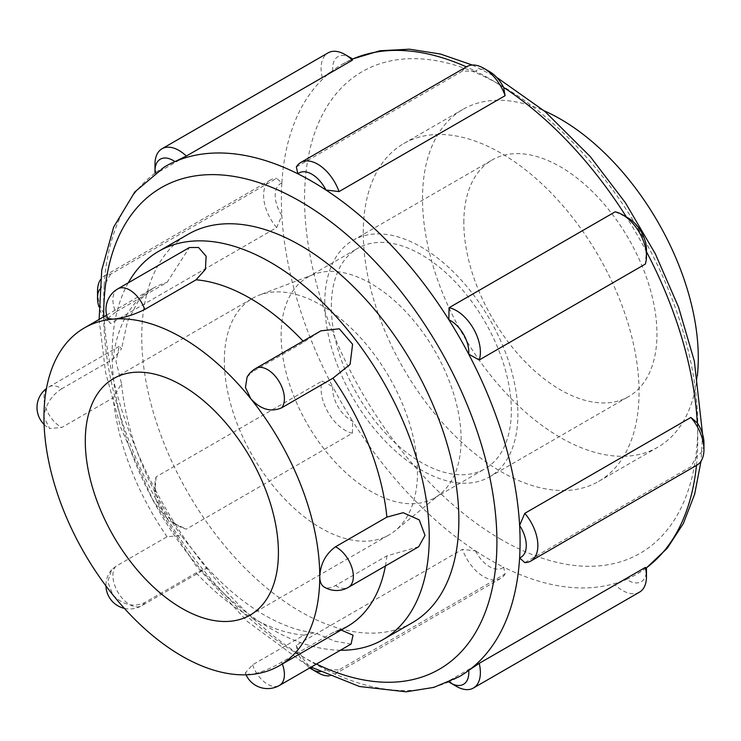 <?xml version="1.0" encoding="UTF-8"?>
<svg xmlns="http://www.w3.org/2000/svg" width="741" height="741" viewBox="0 0 741 741"><rect width="100%" height="100%" fill="white"/><g stroke="black" fill="none" stroke-linecap="round" stroke-linejoin="round"><path stroke-width="0.56" stroke-dasharray="3.71 2.78" d="M255.728 368.462A23.758 13.718 -120 0 0 252.57 371.704L303.94 342.046L320.881 330.847M247.096 377.039L252.57 371.704M117.828 288.851A23.758 13.718 -120 0 0 115.698 312.044L167.068 282.386L189.4 247.531M107.76 318.491L115.698 312.044M61.781 388.738C51.296 395.499 45.349 404.994 43.96 417.22L49.693 428.539L61.781 427.474L113.151 397.815L121.515 383.755L116.031 361.432L119.171 346.362L121.561 348.761L113.151 359.089L61.781 388.738A23.758 13.718 -120 0 0 48.878 386.941L48.878 386.941A23.758 13.718 -120 0 0 45.442 406.642A23.758 13.718 -120 0 0 61.781 427.474M115.698 566.42L111.604 569.838L107.741 581.805L112.91 594.921C122.987 605.101 133.602 607.648 144.745 602.563L196.115 572.904L206.748 568.18L206.906 567.569L181.082 535.474L167.068 536.762L115.698 566.42A23.758 13.718 -120 0 0 114.911 585.862A23.758 13.718 -120 0 0 129.712 604.619A23.758 13.718 -120 0 0 141.587 605.795A23.758 13.718 -120 0 0 144.745 602.563M351.049 644.096L334.886 641.215L314.786 632.684L303.94 635.157L252.57 664.816L245.28 672.93L250.801 674.532C260.545 672.698 270.817 668.586 281.617 662.213L332.987 632.555L337.201 630.748L341.129 630.054M252.57 664.816A23.758 13.718 -120 0 0 267.603 684.239A23.758 13.718 -120 0 0 279.487 685.416M282.33 664.001A23.758 13.718 -120 0 0 281.617 662.213M418.721 546.738L386.895 555.861L335.525 585.52C331.236 587.946 327.624 588.539 324.688 587.289L323.947 586.881M340.415 650.237A224.236 129.462 60 0 1 270.687 628.637A224.236 129.462 60 0 1 112.132 353.994A224.236 129.462 60 0 1 128.286 282.812M628.322 218.104A25.676 14.82 -120 0 0 626.525 217.159A294.436 169.995 60 0 1 646.393 251.57L645.309 264.092M646.476 251.745A294.436 169.995 60 0 0 646.393 251.57A25.676 14.82 -120 0 0 646.476 249.541M615.132 211.833L626.525 217.159A294.436 169.995 60 0 0 626.423 217.002M489.579 71.627A25.676 14.82 -120 0 0 475.527 71.201A294.436 169.995 60 0 1 503.621 87.429M296.354 166.957L462.449 71.062L475.527 71.201A294.436 169.995 60 0 0 466.385 66.875M462.449 71.062A33.864 19.553 60 0 1 466.849 66.607M350.826 57.891A25.676 14.82 -120 0 0 332.765 70.497A294.436 169.995 60 0 1 342.361 64.18A294.436 169.995 60 0 1 352.623 59.03M154.989 164.261A33.864 19.553 -120 0 0 156.156 173.477L322.252 77.583L332.765 70.497A294.436 169.995 60 0 0 281.858 183.027L276.68 178.312L110.585 274.207A33.864 19.553 -120 0 0 104.537 275.791A33.864 19.553 -120 0 0 100.452 279.728M322.252 77.583A33.864 19.553 60 0 1 328.096 52.861M99.553 289.518A25.676 14.82 60 0 1 104.175 285.609A294.436 169.995 60 0 1 155.082 173.088L156.156 173.477M164.678 166.771A294.436 169.995 60 0 0 155.082 173.088A25.676 14.82 60 0 1 155.073 173.005M281.858 183.027A25.676 14.82 -120 0 0 281.858 215.464A294.436 169.995 60 0 1 281.858 183.027M97.516 291.296A33.864 19.553 -120 0 0 110.585 323.474L276.68 227.58L281.858 215.464A294.436 169.995 60 0 0 332.765 386.765L322.252 380.939L156.156 476.824A33.864 19.553 -120 0 0 154.989 484.688A33.864 19.553 -120 0 0 178.942 526.166A33.864 19.553 -120 0 0 186.334 529.093L352.429 433.198L352.623 421.175A294.436 169.995 60 0 1 332.765 386.765A25.676 14.82 -120 0 0 352.623 421.175A294.436 169.995 60 0 0 475.527 550.915L462.449 549.34L296.354 645.226A33.864 19.553 -120 0 0 317.685 672.643M276.68 227.58A33.864 19.553 60 0 1 270.622 179.896A33.864 19.553 60 0 1 276.68 178.312M309.775 667.928A25.676 14.82 60 0 1 297.845 653.497A294.436 169.995 60 0 1 174.95 523.757A25.676 14.82 60 0 1 173.144 522.822A25.676 14.82 60 0 1 154.989 491.385A25.676 14.82 60 0 1 155.082 489.356A294.436 169.995 60 0 1 104.175 318.046L110.585 323.474M110.585 274.207L104.175 285.609A294.436 169.995 60 0 0 104.175 318.046A25.676 14.82 60 0 1 98.905 306.811M352.429 433.198A33.864 19.553 60 0 1 328.096 412.404A33.864 19.553 60 0 1 322.252 380.939M156.156 476.824L155.082 489.356A294.436 169.995 60 0 0 174.95 523.757L186.334 529.093M475.527 550.915A25.676 14.82 -120 0 0 503.621 567.134A294.436 169.995 60 0 1 489.579 559.575A294.436 169.995 60 0 1 475.527 550.915M329.171 675.885A33.864 19.553 -120 0 0 334.617 674.319A33.864 19.553 -120 0 0 339.026 669.864L505.112 573.969L503.621 567.134A294.436 169.995 60 0 0 626.525 579.314L615.132 584.871L449.046 680.766A33.864 19.553 -120 0 0 456.437 686.379M505.112 573.969A33.864 19.553 60 0 1 500.712 578.425A33.864 19.553 60 0 1 462.449 549.34M448.907 681.942A25.676 14.82 60 0 1 448.842 681.896A294.436 169.995 60 0 1 325.938 669.725L339.026 669.864M296.354 645.226L297.845 653.497A294.436 169.995 60 0 0 311.896 662.158A294.436 169.995 60 0 0 325.938 669.725A25.676 14.82 60 0 1 320.242 671.763M646.393 567.838A294.436 169.995 60 0 1 636.788 574.155A294.436 169.995 60 0 1 626.525 579.314A25.676 14.82 -120 0 0 646.476 569.977M639.464 592.17A33.864 19.553 60 0 1 615.132 584.871M449.046 680.766L448.842 681.896A294.436 169.995 60 0 0 459.105 676.737M697.3 422.879A294.436 169.995 60 0 1 697.3 455.317L690.881 466.719L524.785 562.614M696.475 465.404A294.436 169.995 60 0 0 697.3 455.317A25.676 14.82 -120 0 0 703.95 442.942M696.938 465.135A33.864 19.553 60 0 1 690.881 466.719M335.525 585.52A23.758 13.718 -120 0 0 348.437 587.326M363.266 232.869A195.013 112.595 60 0 1 403.66 143.597A195.013 112.595 60 0 1 598.672 256.182A195.013 112.595 60 0 1 598.672 481.372A195.013 112.595 60 0 1 448.388 429.122A195.013 112.595 60 0 1 363.266 232.869M224.347 360.793A136.566 78.842 60 0 1 252.625 298.28A136.566 78.842 60 0 1 259.23 295.14A136.566 78.842 60 0 1 389.192 377.123A136.566 78.842 60 0 1 395.212 530.667A136.566 78.842 60 0 1 389.192 534.817A136.566 78.842 60 0 1 283.951 498.23A136.566 78.842 60 0 1 224.347 360.793M281.126 335.599A127.276 73.489 60 0 1 307.487 277.329A127.276 73.489 60 0 1 313.638 274.411A127.276 73.489 60 0 1 434.763 350.817A127.276 73.489 60 0 1 440.376 493.914A127.276 73.489 60 0 1 434.763 497.785A127.276 73.489 60 0 1 336.683 463.681A127.276 73.489 60 0 1 281.126 335.599M412.422 622.644A224.236 129.462 60 0 1 239.63 562.567A224.236 129.462 60 0 1 141.744 336.896A224.236 129.462 60 0 1 188.186 234.249M697.327 376.104A195.013 112.595 60 0 1 657.897 447.175A195.013 112.595 60 0 1 507.622 394.925A195.013 112.595 60 0 1 422.5 198.671A195.013 112.595 60 0 1 462.884 109.399A195.013 112.595 60 0 1 544.144 110.789M463.829 222.532A136.566 78.842 60 0 1 492.107 160.019A136.566 78.842 60 0 1 628.674 238.861A136.566 78.842 60 0 1 628.674 396.555A136.566 78.842 60 0 1 523.433 359.969A136.566 78.842 60 0 1 463.829 222.532M324.771 302.819A136.566 78.842 60 0 1 353.059 240.297A136.566 78.842 60 0 1 489.616 319.149A136.566 78.842 60 0 1 489.616 476.833A136.566 78.842 60 0 1 384.384 440.247A136.566 78.842 60 0 1 324.771 302.819M331.338 306.607A127.276 73.489 60 0 1 357.699 248.337A127.276 73.489 60 0 1 484.975 321.826A127.276 73.489 60 0 1 484.975 468.794A127.276 73.489 60 0 1 386.895 434.698A127.276 73.489 60 0 1 331.338 306.607M386.895 555.861A195.013 112.595 60 0 1 385.394 565.985M337.201 630.748L347.529 626.358A195.013 112.595 60 0 1 332.987 632.555M303.94 635.157A195.013 112.595 60 0 1 250.023 616.697A195.013 112.595 60 0 1 196.115 572.904M167.068 536.762A195.013 112.595 60 0 1 113.151 397.815M113.151 359.089A195.013 112.595 60 0 1 152.516 288.582A195.013 112.595 60 0 1 167.068 282.386M303.078 341.129A195.013 112.595 60 0 1 303.94 342.046M501.166 539.504A278.042 160.528 60 0 1 330.894 100.665A278.042 160.528 60 0 1 671.429 297.271A278.042 160.528 60 0 1 501.166 539.504M316.5 664.047A278.042 160.528 60 0 1 300.309 655.47A278.042 160.528 60 0 1 103.703 316.768M119.171 346.362L48.878 386.941A23.758 23.758 0 0 0 46.442 388.553M44.099 424.454A23.758 23.758 0 0 0 49.693 428.548M111.604 569.829A23.758 23.758 0 0 0 105.963 585.955M124.368 608.37A23.758 23.758 0 0 0 141.587 605.795L206.748 568.18M245.271 672.939A23.758 23.758 0 0 0 246.04 674.819M106.63 315.082L152.516 288.582L137.909 301.68L127.526 321.399L121.561 348.761M121.515 383.755C126.757 434.93 146.616 485.503 181.082 535.474M206.906 567.569C225.718 587.993 244.965 603.896 264.639 615.252C283.284 625.774 299.994 631.582 314.786 632.684M270.622 179.896L104.537 275.791M173.144 522.822L178.942 526.166M154.989 491.385L154.989 484.688M500.712 578.425L334.617 674.319M313.638 274.411L259.23 295.14M440.376 493.914L395.212 530.667M250.134 615.104L389.192 534.817M113.577 378.558L252.625 298.28M99.118 319.417L105.593 372.491L120.727 427.613L152.609 499.397L195.893 565.633L247.438 621.514L303.699 662.973L311.164 667.122M342.361 64.18L352.559 58.984M472.295 65.041L496.526 77.24M702.57 434.115L701.014 461.198M646.393 567.921L636.788 574.155M598.672 481.372L657.897 447.175M403.66 143.597L462.884 109.399M489.616 476.833L628.674 396.555M353.059 240.297L492.107 160.019M434.763 497.785L484.975 468.794M307.487 277.329L357.699 248.337"/><path stroke-width="1.11" d="M281.617 407.837C270.817 412.441 260.545 409.412 250.801 398.741L245.447 387.515L247.096 377.039A23.758 23.758 0 0 1 255.728 368.462L320.881 330.847L339.322 328.791L352.586 344.296L350.095 364.396L332.987 378.179L281.617 407.837A23.758 13.718 -120 0 0 282.404 388.404A23.758 13.718 -120 0 0 267.603 369.639A23.758 13.718 -120 0 0 255.728 368.462M144.745 309.451C133.602 314.953 122.987 318.176 112.91 319.13L107.76 318.491A23.758 23.758 0 0 1 117.828 288.851L189.4 247.531L198.542 247.494L206.146 256.256L205.396 269.363L196.115 279.792L144.745 309.451A23.758 13.718 -120 0 0 129.712 290.027A23.758 13.718 -120 0 0 117.828 288.851M246.04 674.819A23.758 23.758 0 0 0 279.487 685.416A23.758 13.718 -120 0 0 282.33 664.001M112.91 319.13A195.013 112.595 60 0 1 250.801 398.741A195.013 112.595 60 0 1 319.751 576.442A195.013 112.595 60 0 1 279.357 665.714A195.013 112.595 60 0 1 250.801 674.532A195.013 112.595 60 0 1 112.91 594.921A195.013 112.595 60 0 1 43.96 417.22A195.013 112.595 60 0 1 84.344 327.948A195.013 112.595 60 0 1 112.91 319.13M85.289 441.08A136.566 78.842 60 0 1 113.577 378.558A136.566 78.842 60 0 1 250.134 457.41A136.566 78.842 60 0 1 250.134 615.104A136.566 78.842 60 0 1 144.903 578.508A136.566 78.842 60 0 1 85.289 441.08M341.129 630.054L353.049 635.185L351.049 644.096L279.487 685.416M324.688 587.289C321.437 585.64 319.797 582.028 319.751 576.442C320.455 563.818 325.716 553.935 335.525 546.784L386.895 517.125L403.178 512.698L419.258 519.895L425.019 535.391L418.721 546.738L348.437 587.326A23.758 13.718 -120 0 0 351.873 567.625A23.758 13.718 -120 0 0 335.525 546.784M128.286 282.812A224.236 129.462 60 0 1 158.574 251.347A224.236 129.462 60 0 1 382.81 380.809A224.236 129.462 60 0 1 382.81 639.742A224.236 129.462 60 0 1 340.415 650.237M646.476 256.238L646.476 249.541A25.676 14.82 -120 0 0 628.322 218.104L622.533 214.751A33.864 19.553 60 0 1 646.476 256.238A33.864 19.553 60 0 1 645.309 264.092L479.214 359.987A33.864 19.553 -120 0 0 473.369 328.522A33.864 19.553 -120 0 0 449.046 307.728L615.132 211.833A33.864 19.553 60 0 1 622.533 214.751M155.073 173.005A25.676 14.82 60 0 1 154.989 170.949A25.676 14.82 60 0 1 174.95 161.612A294.436 169.995 60 0 1 297.845 173.783A25.676 14.82 60 0 1 325.938 190.011A294.436 169.995 60 0 1 448.842 319.741L449.046 307.728M479.214 359.987L468.71 354.152A294.436 169.995 60 0 0 448.842 319.741A25.676 14.82 60 0 1 468.71 354.152A294.436 169.995 60 0 1 519.617 525.462L524.785 513.337L690.881 417.452L697.3 422.879A25.676 14.82 -120 0 1 703.95 442.942L703.95 449.63A33.864 19.553 60 0 1 696.938 465.135L530.843 561.03A33.864 19.553 -120 0 0 524.785 513.337M300.753 162.501L466.849 66.607A33.864 19.553 60 0 1 483.78 68.283L489.579 71.627A25.676 14.82 -120 0 1 503.621 87.429L505.112 95.691L339.026 191.586A33.864 19.553 -120 0 0 300.753 162.501A33.864 19.553 -120 0 0 296.354 166.957L297.845 173.783A294.436 169.995 60 0 1 325.938 190.011L339.026 191.586M483.78 68.283A33.864 19.553 60 0 1 505.112 95.691M162.001 148.756L328.096 52.861A33.864 19.553 60 0 1 345.028 54.538L350.826 57.891A25.676 14.82 -120 0 1 352.623 59.03L352.429 60.16L186.334 156.055A33.864 19.553 -120 0 0 162.001 148.756A33.864 19.553 -120 0 0 154.989 164.261L154.989 170.949M345.028 54.538A33.864 19.553 60 0 1 352.429 60.16M186.334 156.055L174.95 161.612A294.436 169.995 60 0 0 164.678 166.771L134.834 191.919L113.651 227.089L101.73 270.215L99.118 319.417M100.452 279.728A33.864 19.553 -120 0 0 97.516 291.296L97.516 297.984A25.676 14.82 60 0 1 99.553 289.518M98.905 306.811A25.676 14.82 60 0 1 97.516 297.984M320.242 671.763A25.676 14.82 60 0 1 311.896 669.29L317.685 672.643A33.864 19.553 -120 0 0 329.171 675.885M311.896 669.29A25.676 14.82 60 0 1 309.775 667.928M646.476 576.665L646.476 569.977A25.676 14.82 -120 0 0 646.393 567.838L645.309 567.449A33.864 19.553 60 0 1 646.476 576.665A33.864 19.553 60 0 1 639.464 592.17L473.369 688.056A33.864 19.553 -120 0 0 479.214 663.343L645.309 567.449M530.843 561.03A33.864 19.553 -120 0 1 524.785 562.614L519.617 557.899A294.436 169.995 60 0 1 468.71 670.42A25.676 14.82 60 0 1 450.639 683.035L456.437 686.379A33.864 19.553 -120 0 0 473.369 688.056M311.164 667.122L359.459 686.49L406.077 691.816L433.846 687.379L459.105 676.737A294.436 169.995 60 0 0 468.71 670.42L479.214 663.343M450.639 683.035A25.676 14.82 60 0 1 448.907 681.942M690.881 417.452A33.864 19.553 60 0 1 703.95 449.63M519.617 525.462A25.676 14.82 60 0 1 519.617 557.899A294.436 169.995 60 0 0 519.617 525.462M158.574 251.347L188.186 234.249A224.236 129.462 60 0 1 412.422 363.711A224.236 129.462 60 0 1 412.422 622.644L382.81 639.742M544.144 110.789A195.013 112.595 60 0 1 697.327 376.104M385.394 565.985A195.013 112.595 60 0 1 347.529 626.358L279.357 665.714M196.115 279.792A195.013 112.595 60 0 1 303.078 341.129M332.987 378.179A195.013 112.595 60 0 1 386.895 517.125M696.475 465.404A294.436 169.995 60 0 1 646.393 567.838M352.623 59.03A294.436 169.995 60 0 1 466.385 66.875M503.621 87.429A294.436 169.995 60 0 1 626.423 217.002M646.476 251.745A294.436 169.995 60 0 1 697.3 422.879M103.703 316.768A278.042 160.528 60 0 1 293.844 197.81A278.042 160.528 60 0 1 496.59 528.685A278.042 160.528 60 0 1 316.5 664.047M46.442 388.553A23.758 23.758 0 0 0 44.099 424.454M105.963 585.955A23.758 23.758 0 0 0 124.368 608.37M84.344 327.948L106.63 315.082M323.947 586.881A23.758 23.758 0 0 0 348.437 587.326M352.559 58.984L379.901 50.768L409.495 49.184L440.515 54.047L472.295 65.041M496.526 77.24L544.867 111.4L590.225 156.546L625.432 202.812L655.266 253.7L678.552 307.154L694.326 361.052L702.57 434.115M701.014 461.198L694.65 494.219L683.35 523.517L667.178 548.349L646.393 567.921"/></g></svg>
